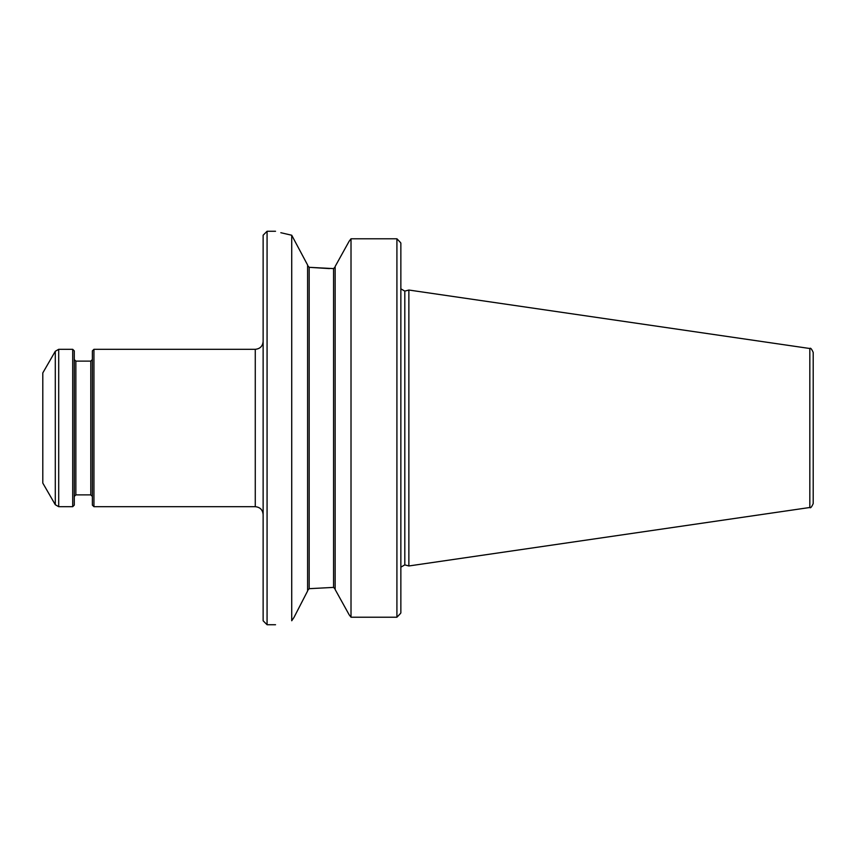 <?xml version="1.0" encoding="UTF-8"?>
<svg xmlns="http://www.w3.org/2000/svg" width="856" height="856" viewBox="0 0 856 856"><rect width="100%" height="100%" fill="white"/><g stroke="black" fill="none" stroke-linecap="round" stroke-linejoin="round"><path stroke-width="1.28" d="M42.8 428L42.8 483.084L55.298 504.73L55.298 351.27L42.8 372.916L42.8 428M55.298 504.73L58.7 506.688L72.707 506.688L72.707 349.312L58.7 349.312L55.298 351.27M72.707 506.688L74.279 505.115L74.279 350.885L72.707 349.312M93.946 506.688L93.946 349.312L92.373 350.885L92.373 505.115L93.946 506.688L255.27 506.688C260.053 507.159 262.674 509.78 263.134 514.563M267.072 624.73L267.072 231.27L263.134 235.207L263.134 620.793L267.072 624.73L275.536 624.73M404.813 564.885L404.813 291.115L408.868 290.034L408.868 565.966L404.813 564.885L400.961 567.089M400.854 243.061L400.255 242.269L400.854 243.061L400.854 612.939L400.255 613.731L400.854 612.939M335.145 266.494L349.141 241.242L335.145 266.494L335.145 589.506L349.141 614.758L335.145 589.506M307.604 265.478L309.177 267.318L309.177 588.682L333.573 587.398L335.145 589.046L333.573 587.398L333.573 268.602L335.145 266.954L333.573 268.602L309.177 267.318L329.442 268.602M280.832 232.714L291.725 235.24C270.303 230.114 270.303 230.114 291.725 235.24L307.604 265.018L307.604 590.982L293.972 617.443L307.604 590.982M309.177 588.682L307.604 590.522M349.141 614.758L351.014 617.219L396.916 617.219L400.255 613.731L396.916 617.219L396.916 238.781L400.255 242.269L396.916 238.781L351.014 238.781L349.141 241.242M291.725 235.24L291.725 620.76C270.303 625.886 270.303 625.886 291.725 620.76L293.972 617.443M351.014 238.781L351.014 617.219M813.2 374.885L813.2 503.606C811.595 507.116 810.472 508.421 809.83 507.49L408.868 565.966M809.83 507.49L809.83 348.51C810.472 347.579 811.595 348.884 813.2 352.394L813.2 428M58.7 506.688L58.7 349.312M90.8 494.886L75.852 494.886L75.852 361.114L90.8 361.114L90.8 494.886L92.373 496.459M93.946 349.312L255.27 349.312L255.27 506.688M90.8 361.114L92.373 359.541M75.852 361.114L74.279 359.541M75.852 494.886L74.279 496.459M404.813 291.115L400.961 288.911M267.072 231.27L275.536 231.27M809.83 348.51L408.868 290.034M255.27 349.312C260.053 348.841 262.674 346.22 263.134 341.437"/></g></svg>
